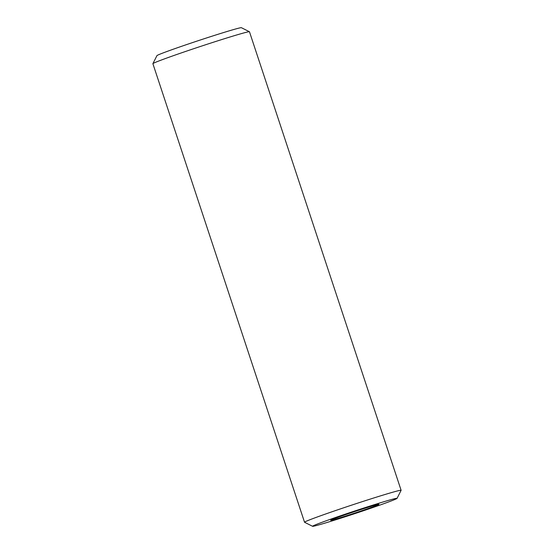 <?xml version="1.0" encoding="UTF-8"?>
<svg xmlns="http://www.w3.org/2000/svg" width="554" height="554" viewBox="0 0 554 554"><rect width="100%" height="100%" fill="white"/><g stroke="black" fill="none" stroke-linecap="round" stroke-linejoin="round"><path stroke-width="0.83" d="M378.915 504.292A25.429 0.72 -18.3 0 1 378.964 504.313A25.429 0.72 -18.3 0 1 355.661 512.782A25.429 0.72 -18.3 0 1 330.717 520.31A25.429 0.72 161.7 0 1 330.676 520.282A25.429 0.72 161.7 0 1 353.978 511.82A25.429 0.72 161.7 0 1 378.915 504.292M390.612 499.763A44.5 1.26 161.7 0 0 342.372 515.144A44.5 1.26 161.7 0 0 312.594 526.3A44.5 1.26 161.7 0 0 319.028 524.832A44.5 1.26 161.7 0 0 366.111 509.846A44.5 1.26 161.7 0 0 397.059 498.365A44.5 1.26 161.7 0 0 390.612 499.763M397.059 498.365L401.103 490.338A50.857 1.44 161.7 0 0 401.11 490.297A50.857 1.44 161.7 0 0 393.728 491.945A50.857 1.44 161.7 0 0 339.256 509.292A50.857 1.44 161.7 0 0 304.534 522.235A50.857 1.44 161.7 0 0 304.568 522.27L312.594 526.3M401.11 490.297L249.466 31.765A50.857 1.44 161.7 0 0 249.432 31.73A50.857 1.44 161.7 0 0 242.084 33.413A50.857 1.44 161.7 0 0 188.27 50.539A50.857 1.44 161.7 0 0 152.897 63.662A50.857 1.44 161.7 0 0 152.89 63.703L304.534 522.235M249.432 31.73L241.406 27.7A44.5 1.26 161.7 0 0 234.972 29.168A44.5 1.26 161.7 0 0 187.889 44.154A44.5 1.26 161.7 0 0 156.941 55.635L152.897 63.662"/></g></svg>
